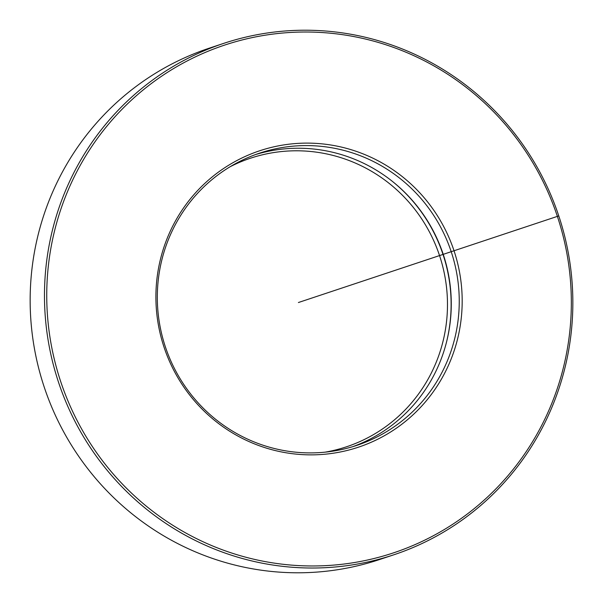 <?xml version="1.0" encoding="UTF-8"?>
<svg xmlns="http://www.w3.org/2000/svg" width="603" height="603" viewBox="0 0 603 603"><rect width="100%" height="100%" fill="white"/><g stroke="black" fill="none" stroke-linecap="round" stroke-linejoin="round"><path stroke-width="0.9" d="M255.702 154.511A153.991 150.629 -108.4 0 1 423.238 214.367A153.991 150.629 -108.4 0 1 422.1 394.317A153.991 150.629 71.6 0 1 352.883 446.635M186.485 206.821A153.991 150.629 71.6 0 0 186.583 388.528A153.991 150.629 71.6 0 0 356.886 445.361A153.991 150.629 71.6 0 0 430.075 391.664A153.991 150.629 -108.4 0 0 429.977 209.957A153.991 150.629 -108.4 0 0 259.674 153.124A153.991 150.629 -108.4 0 0 186.485 206.821M185.49 205.231A156.215 152.8 -108.4 0 1 399.525 174.463A156.215 152.8 -108.4 0 1 432.592 392.749A156.215 152.8 71.6 0 1 218.557 423.517A156.215 152.8 71.6 0 1 185.49 205.231M97.422 138.404A267.559 261.717 71.6 0 0 154.059 512.279A267.559 261.717 71.6 0 0 520.66 459.576A267.559 261.717 -108.4 0 0 464.024 85.701A267.559 261.717 -108.4 0 0 97.422 138.404M95.515 137.378A269.488 263.594 71.6 0 0 95.696 455.363A269.488 263.594 71.6 0 0 393.721 554.828A269.488 263.594 71.6 0 0 521.806 460.858A269.488 263.594 -108.4 0 0 521.625 142.873A269.488 263.594 -108.4 0 0 223.6 43.408A269.488 263.594 -108.4 0 0 95.515 137.378M393.721 554.828L379.4 559.592A269.488 263.594 71.6 0 1 81.375 460.127A269.488 263.594 71.6 0 1 81.194 142.142A269.488 263.594 -108.4 0 1 209.279 48.172L223.6 43.408M298.41 302.525L558.785 215.912M325.123 452.16A152.069 148.745 71.6 0 0 418.678 393.797A152.069 148.745 -108.4 0 0 411.743 205.495A152.069 148.745 -108.4 0 0 230.165 166.714M391.573 180.734A155.144 151.76 -108.4 0 1 445.964 344.245"/></g></svg>
